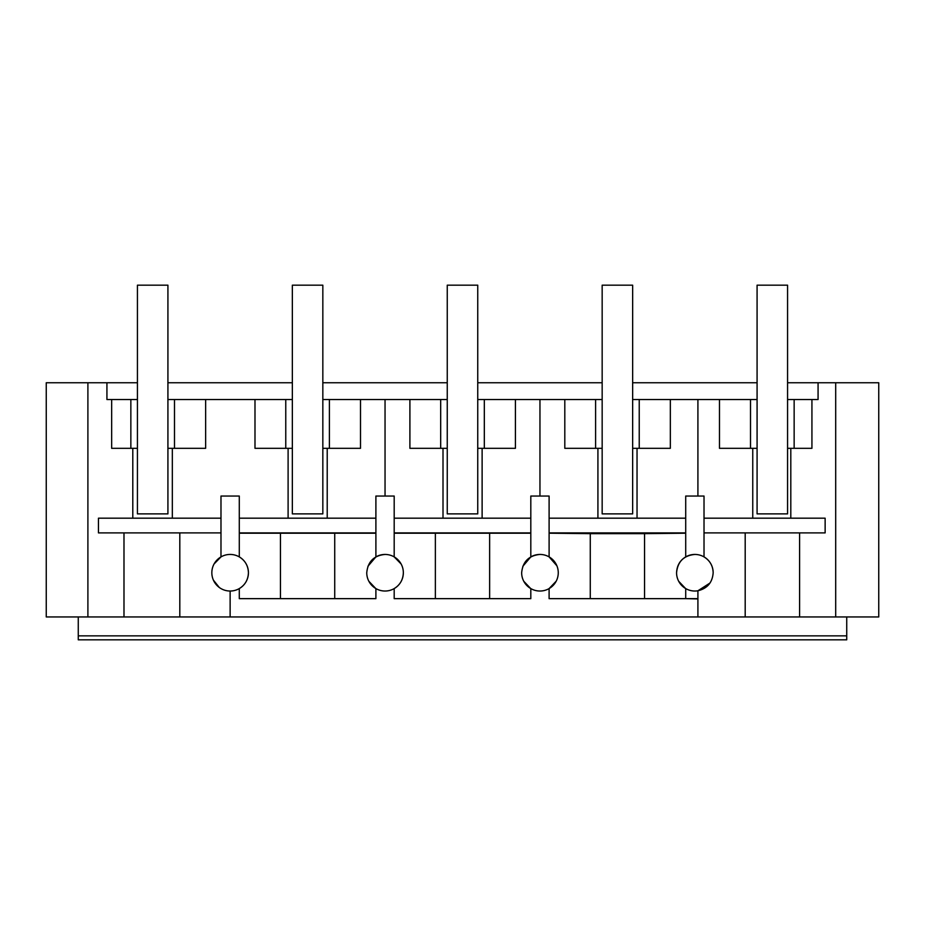 <?xml version="1.0" encoding="UTF-8"?>
<svg xmlns="http://www.w3.org/2000/svg" width="925" height="925" viewBox="0 0 925 925"><rect width="100%" height="100%" fill="white"/><g stroke="black" fill="none" stroke-linecap="round" stroke-linejoin="round"><path stroke-width="1.39" d="M530.811 518.185L394.189 518.185M394.189 532.893L530.811 532.893M530.811 533.205L394.189 533.205M401.103 563.972L394.189 556.896L394.189 496.043L375.897 496.043L375.897 556.896A18.292 18.292 0 0 1 385.043 554.445C373.931 555.52 367.826 561.625 366.751 572.737A18.292 18.292 0 0 0 388.095 590.774A18.292 18.292 0 0 0 388.095 554.699A18.292 18.292 0 0 0 385.043 554.445M239.286 532.893L375.897 532.893M375.897 533.205L239.286 533.205M375.897 518.185L239.286 518.185M239.286 588.577L239.286 598.648L239.286 588.577C245.09 585.039 248.143 579.755 248.432 572.737A18.292 18.292 0 0 0 230.128 554.445A18.292 18.292 0 0 0 211.837 572.737A18.292 18.292 0 0 0 233.181 590.774A18.292 18.292 0 0 0 248.432 572.737C248.154 565.742 245.102 560.457 239.286 556.896L239.286 496.043L220.983 496.043L220.983 556.896L214.08 563.961M167.922 448.324L205.639 448.324L205.639 399.531L254.988 399.531L254.988 448.324L292.346 448.324M172.327 518.185L172.327 448.324M288.103 518.185L288.103 448.324M254.988 399.531L285.767 399.531L285.767 448.324M285.767 399.531L292.346 399.531M327.219 448.324L327.219 518.185M132.795 448.324L132.795 518.185M167.922 399.531L174.49 399.531L174.49 448.324M174.49 399.531L205.639 399.531M137.432 399.531L106.93 399.531L106.93 382.753L137.432 382.753M322.837 399.531L409.902 399.531L409.902 448.324L447.249 448.324M447.249 399.531L409.902 399.531M477.751 399.531L564.805 399.531L564.805 448.324L602.163 448.324M602.163 399.531L564.805 399.531M632.654 399.531L750.51 399.531L750.51 448.324L719.477 448.324L719.477 399.531M757.078 399.531L750.51 399.531M787.568 382.753L818.07 382.753L818.07 399.531L787.568 399.531M130.853 399.531L130.853 448.324L137.432 448.324M111.659 399.531L111.659 448.324L130.853 448.324M220.983 532.893L98.455 532.893L98.455 518.185L220.983 518.185M87.898 382.753L87.898 616.952L46.25 616.952L46.25 382.753L106.93 382.753M179.808 532.893L179.808 616.952L87.898 616.952M123.985 616.952L123.985 532.893M280.448 533.656L280.448 598.648M334.723 533.656L334.723 598.648M368.855 581.27L375.723 588.485M367.919 566.297L375.897 556.896M403.346 572.737C403.057 579.755 400.005 585.039 394.189 588.577L394.189 598.648L530.811 598.648L530.811 588.577M435.363 533.656L435.363 598.648M489.637 533.656L489.637 598.648M523.77 581.27L530.626 588.485M522.833 566.297L530.811 556.896L530.811 496.043L549.103 496.043L549.103 556.896L556.896 565.811M539.957 554.445C528.846 555.52 522.741 561.625 521.654 572.737A18.292 18.292 0 0 0 543.01 590.774A18.292 18.292 0 0 0 543.01 554.699A18.292 18.292 0 0 0 530.811 556.896M556.191 581.189L549.103 588.577L549.103 598.648L697.913 598.648L697.913 590.774C707.371 588.462 712.458 582.449 713.163 572.737A18.292 18.292 0 0 0 685.714 556.896L685.714 496.043L704.018 496.043L704.018 556.896C709.868 560.504 712.921 565.788 713.163 572.737M549.103 533.205L590.277 533.656L590.277 598.648M590.277 533.656L644.552 533.656L644.552 598.648M549.103 532.893L685.714 532.893M685.714 533.205L644.552 533.656M685.714 518.185L549.103 518.185M443.006 518.185L443.006 448.324M322.837 448.324L360.507 448.324L360.507 399.531M329.404 399.531L329.404 448.324M477.751 448.324L515.422 448.324L515.422 399.531M697.913 554.699A18.292 18.292 0 0 0 694.872 554.445C683.76 555.52 677.655 561.625 676.568 572.737C676.915 565.637 679.956 560.353 685.714 556.896M440.682 399.531L440.682 448.324M482.122 448.324L482.122 518.185M484.318 399.531L484.318 448.324M597.92 518.185L597.92 448.324M595.596 399.531L595.596 448.324M637.036 448.324L637.036 518.185M632.654 448.324L670.336 448.324L670.336 399.531M639.233 399.531L639.233 448.324M757.078 448.324L750.51 448.324M794.147 399.531L794.147 448.324L787.568 448.324M752.753 518.185L752.753 448.324M678.684 581.27L685.541 588.485M709.995 583.028L697.913 590.774A18.292 18.292 0 0 1 685.714 588.577L685.714 598.648L697.913 598.938M239.286 598.648L375.897 598.648L375.897 588.577M549.103 588.577L549.103 598.648M394.189 588.577L394.189 598.648M213.386 580.114L219.271 587.467M78.267 616.952L78.267 635.857L846.733 635.857L846.733 616.952M676.568 572.737A18.292 18.292 0 0 0 697.913 590.774M704.018 532.893L825.135 532.893L825.135 518.185L704.018 518.185M794.147 448.324L811.93 448.324L811.93 399.531M790.806 448.324L790.806 518.185M697.913 598.648L697.913 616.952L179.808 616.952M697.913 616.952L745.192 616.952L745.192 532.893M745.192 616.952L799.605 616.952L799.605 532.893M230.128 616.952L230.128 591.029M167.922 382.753L292.346 382.753M322.837 382.753L447.249 382.753M477.751 382.753L602.163 382.753M632.654 382.753L757.078 382.753M818.07 382.753L835.691 382.753L835.691 616.952L799.605 616.952M835.691 616.952L878.75 616.952L878.75 382.753L835.691 382.753M78.267 635.857L78.267 639.822L846.733 639.822L846.733 635.857M137.432 285.178L167.922 285.178L167.922 513.884L137.432 513.884L137.432 285.178M292.346 285.178L322.837 285.178L322.837 513.884L292.346 513.884L292.346 285.178M447.249 285.178L477.751 285.178L477.751 513.884L447.249 513.884L447.249 285.178M602.163 285.178L632.654 285.178L632.654 513.884L602.163 513.884L602.163 285.178M757.078 285.178L787.568 285.178L787.568 513.884L757.078 513.884L757.078 285.178M385.043 496.043L385.043 399.531M539.957 496.043L539.957 399.531M697.913 496.043L697.913 399.531"/></g></svg>
